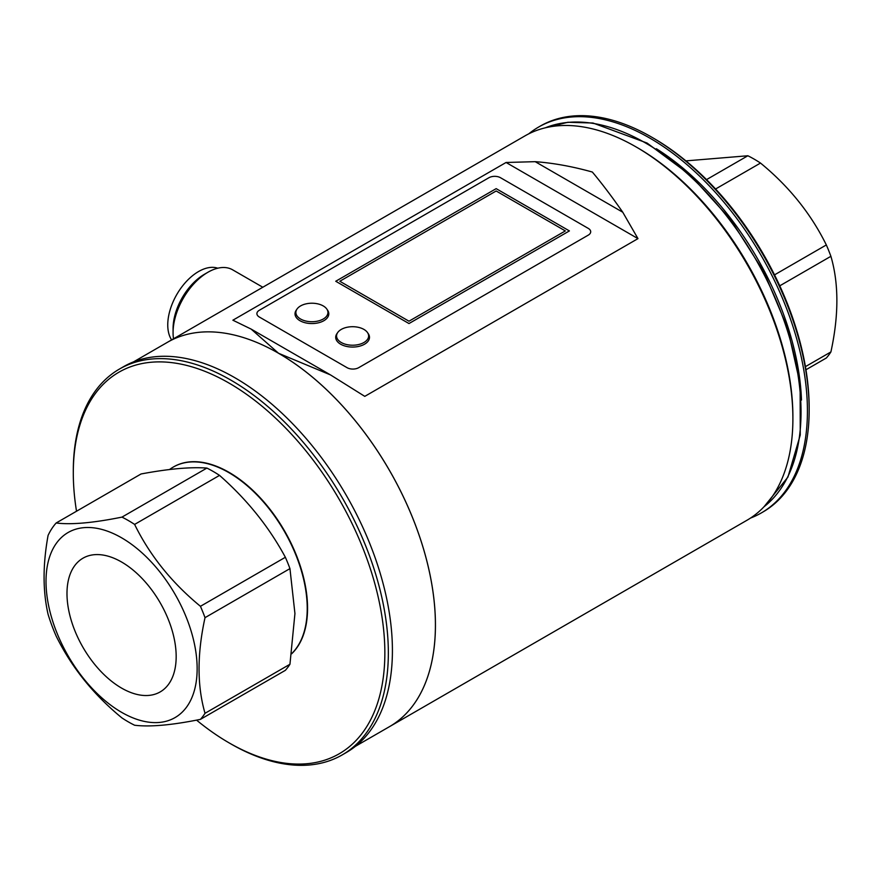 <?xml version="1.0" encoding="UTF-8"?>
<svg xmlns="http://www.w3.org/2000/svg" width="881" height="881" viewBox="0 0 881 881"><rect width="100%" height="100%" fill="white"/><g stroke="black" fill="none" stroke-linecap="round" stroke-linejoin="round"><path stroke-width="1.32" d="M300.575 319.021A16.034 9.251 0 0 0 318.041 321.025A16.034 9.251 0 0 0 327.941 312.469A16.034 9.251 0 0 0 323.239 305.927A16.034 9.251 0 0 0 305.773 303.923A16.034 9.251 0 0 0 295.884 312.469A16.034 9.251 0 0 0 300.575 319.021M341.266 342.511A16.034 9.251 0 0 0 358.732 344.515A16.034 9.251 0 0 0 368.621 335.958A16.034 9.251 0 0 0 363.93 329.417A16.034 9.251 0 0 0 346.464 327.413A16.034 9.251 0 0 0 336.564 335.958A16.034 9.251 0 0 0 341.266 342.511M337.346 333.106A16.893 9.757 0 0 0 335.705 337.302A16.893 9.757 0 0 0 340.65 344.207A16.893 9.757 0 0 0 359.063 346.321A16.893 9.757 0 0 0 369.491 337.302A16.893 9.757 0 0 0 367.84 333.106M296.666 309.616A16.893 9.757 0 0 0 295.014 313.812A16.893 9.757 0 0 0 299.958 320.706A16.893 9.757 0 0 0 318.371 322.82A16.893 9.757 0 0 0 328.8 313.812A16.893 9.757 0 0 0 327.159 309.616M259.3 317.006A8.215 4.746 180 0 1 256.9 313.647A8.215 4.746 180 0 1 259.3 310.288L488.9 177.731A8.215 4.746 180 0 1 500.529 177.731L588.299 228.41A8.215 4.746 180 0 1 590.699 231.769A8.215 4.746 180 0 1 588.299 235.117L358.699 367.674A8.215 4.746 180 0 1 347.07 367.674L259.3 317.006M230.822 380.096A222.761 128.615 60 0 1 376.352 576.394A222.761 128.615 60 0 1 342.202 754.907A222.761 128.615 60 0 1 230.822 743.872L230.822 743.872A222.761 128.615 -120 0 0 388.345 652.92A222.761 128.615 -120 0 0 230.822 380.096A222.761 128.615 -120 0 0 73.299 471.038A222.761 128.615 -120 0 0 73.31 472.051A222.761 128.615 60 0 1 119.442 369.062A222.761 128.615 60 0 1 230.822 380.096M119.442 369.062L123.505 366.705A222.761 128.615 60 0 1 234.897 377.74A222.761 128.615 60 0 1 380.427 574.049A222.761 128.615 60 0 1 346.277 752.55L342.202 754.907M355.428 746.317L389.479 726.66A221.946 128.141 -120 0 0 423.497 548.819A221.946 128.141 -120 0 0 278.506 353.237A221.946 128.141 -120 0 0 167.533 342.246L133.483 361.904M565.338 230.921L496.168 190.99L339.813 281.259L408.982 321.202L565.338 230.921M196.551 720.118A220.305 127.194 -120 0 0 229.082 742.859A220.305 127.194 -120 0 0 384.854 652.92A220.305 127.194 -120 0 0 229.082 383.114A220.305 127.194 -120 0 0 73.299 473.053A220.305 127.194 -120 0 0 76.515 511.233M229.082 742.859L230.822 743.872L229.082 742.859M171.608 339.89A43.565 25.153 -60 0 1 198.566 271.535A43.565 25.153 -60 0 1 217.772 268.209M173.513 338.789A49.325 28.478 -60 0 1 173.072 332.655L173.072 328.536A44.281 25.56 -60 0 1 204.381 274.31L207.938 272.251A49.325 28.478 -60 0 1 232.606 269.806L262.802 287.239M173.072 332.655A49.325 28.478 -60 0 1 207.938 272.251L204.381 274.31M506.068 162.478L232.881 320.199L251.129 329.087L278.506 353.237A221.946 128.141 -120 0 0 167.511 342.257L524.988 135.872A221.946 128.141 60 0 1 635.961 146.863A221.946 128.141 60 0 1 780.951 342.445A221.946 128.141 60 0 1 746.923 520.286L389.457 726.671A221.946 128.141 -120 0 0 423.475 548.83A221.946 128.141 -120 0 0 278.484 353.248L330.551 374.943L364.778 396.362L637.976 238.63L622.757 212.222C612.075 196.87 601.932 183.479 592.34 172.037C572.496 166.487 553.455 163.029 535.207 161.675L506.068 162.478L637.976 238.63M335.738 281.259L408.982 323.547L569.401 230.921L496.168 188.644L335.738 281.259M538.522 127.106L540.273 126.093A222.761 128.615 60 0 1 651.654 137.128L651.654 137.128A222.761 128.615 60 0 1 809.165 409.962A222.761 128.615 60 0 1 763.034 511.938L761.294 512.951A222.761 128.615 -120 0 0 795.433 334.439A222.761 128.615 -120 0 0 649.903 138.141A222.761 128.615 -120 0 0 538.522 127.106A222.761 128.615 -120 0 0 528.743 133.846M653.394 138.141L651.654 137.128L653.394 138.141A220.305 127.194 60 0 1 809.165 407.947L809.165 409.962M750.568 518.05A222.761 128.615 -120 0 0 761.294 512.951M656.378 148.746A214.546 123.869 60 0 1 801.479 400.073M805.961 369.767L826.334 358.005A123.307 71.185 -120 0 0 830.904 351.937C838.855 315.398 838.855 283.517 830.904 256.305A123.307 71.185 -120 0 0 826.334 244.951C810.916 213.676 788.969 186.376 760.501 163.062A123.307 71.185 -120 0 0 754.18 159.142A123.307 71.185 -120 0 0 747.859 155.761L706.54 179.614M830.904 256.305L779.773 285.818M826.334 244.951L774.531 274.861M830.904 351.937L805.432 366.639M685.925 160.882L747.859 155.761M760.501 163.062L715.581 188.997M636.831 147.369A219.479 126.721 60 0 1 637.701 147.865A219.479 126.721 60 0 1 792.889 417.671M121.578 562.012A77.209 44.579 60 0 1 172.015 630.047A77.209 44.579 60 0 1 160.188 691.915A77.209 44.579 60 0 1 121.578 688.094A77.209 44.579 60 0 1 71.141 620.059A77.209 44.579 60 0 1 82.979 558.191A77.209 44.579 60 0 1 121.578 562.012M206.892 468.086C190.571 466.853 168.634 468.813 141.07 473.967L56.142 522.995C71.328 524.878 93.265 522.918 121.963 517.114L206.892 468.086A123.307 71.185 -120 0 1 213.213 471.467A123.307 71.185 -120 0 1 219.534 475.388C247.098 499.648 269.046 526.948 285.367 557.277A123.307 71.185 -120 0 1 289.948 568.619L294.937 613.561L289.948 664.263L205.02 713.291C197.069 685.936 197.069 654.054 205.02 617.658A123.307 71.185 -120 0 0 200.439 606.304L285.367 557.277M121.578 537.795A106.865 61.692 -120 0 0 46.01 581.427A106.865 61.692 -120 0 0 121.578 712.311A106.865 61.692 -120 0 0 197.146 668.679A106.865 61.692 -120 0 0 121.578 537.795M219.534 475.388L134.617 524.415A123.307 71.185 -120 0 0 128.285 520.506A123.307 71.185 -120 0 0 121.963 517.114M56.142 522.995A123.307 71.185 -120 0 0 48.081 535.406C42.751 564.776 42.751 591.085 48.081 614.321A123.307 71.185 -120 0 0 56.142 636.049C71.559 667.324 93.496 694.624 121.963 717.938A123.307 71.185 -120 0 0 128.285 721.858A123.307 71.185 -120 0 0 134.617 725.239C150.023 727.1 171.971 725.14 200.439 719.359A123.307 71.185 -120 0 0 205.02 713.291M205.02 617.658L289.948 568.619M200.439 719.359L285.367 670.331A123.307 71.185 -120 0 0 289.948 664.263M134.617 524.415C149.792 555.404 171.74 582.704 200.439 606.304M291.677 653.647A110.973 64.071 -120 0 0 307.227 608.474A110.973 64.071 -120 0 0 228.763 472.568A110.973 64.071 -120 0 0 173.271 467.073A110.973 64.071 -120 0 0 169.548 469.529M173.436 466.974A110.973 64.071 60 0 1 173.59 466.886A110.973 64.071 60 0 1 229.082 472.381A110.973 64.071 60 0 1 299.342 563.201A110.973 64.071 60 0 1 291.655 653.79M535.207 161.675L622.757 212.222M545.284 127.822A219.479 126.721 60 0 1 645.839 143.174A219.479 126.721 60 0 1 786.711 328.514A219.479 126.721 60 0 1 764.047 506.729M73.299 473.053L73.299 471.038M251.514 329.307L329.89 374.557M763.981 506.806L787.922 477.095L800.245 435.06L800.124 384.105L787.647 328.228L763.849 271.877L730.624 219.534L690.638 175.418L647.072 143.052L592.99 123.021L567.904 122.261L545.185 127.844"/></g></svg>
